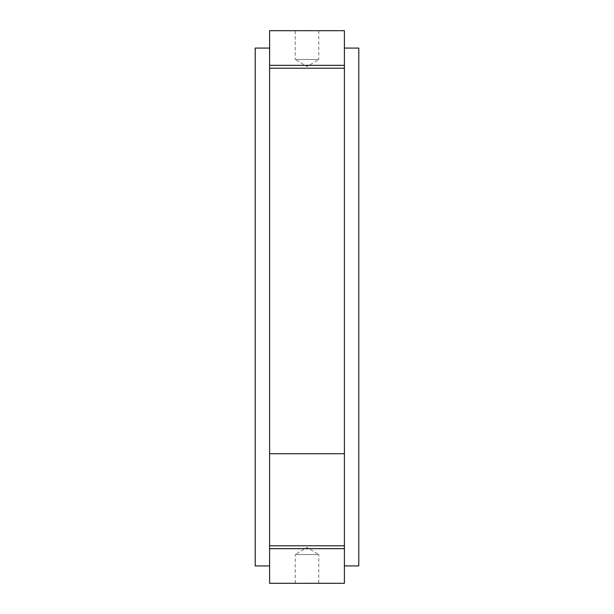 <?xml version="1.0" encoding="UTF-8"?>
<svg xmlns="http://www.w3.org/2000/svg" width="614" height="614" viewBox="0 0 614 614"><rect width="100%" height="100%" fill="white"/><g stroke="black" fill="none" stroke-linecap="round" stroke-linejoin="round"><path stroke-width="0.46" stroke-dasharray="3.07 2.3" d="M318.796 30.7L318.796 59.466L295.204 59.466L307 66.558L318.796 59.466L295.204 59.466L295.204 30.7L318.796 30.7L295.204 30.7M295.204 583.3L295.204 554.534L318.796 554.534L307 547.442L295.204 554.534L318.796 554.534L318.796 583.3L295.204 583.3L318.796 583.3M344.4 48.076L344.4 565.924L344.4 48.076L358.783 48.076L358.783 565.924L344.4 565.924M344.4 65.337L344.4 68.215L269.6 68.215L269.6 30.7L344.4 30.7L344.4 65.337L269.6 65.337M344.4 583.3L344.4 68.215L269.6 68.215L269.6 583.3L344.4 583.3M269.6 48.076L269.6 565.924L269.6 48.076L255.217 48.076L255.217 565.924L269.6 565.924M344.4 453.723L269.6 453.723M344.4 545.785L269.6 545.785M344.4 68.215L269.6 68.215M344.4 548.663L269.6 548.663"/><path stroke-width="0.92" d="M344.4 565.924L358.783 565.924L358.783 48.076L344.4 48.076M344.4 30.7L344.4 68.215L269.6 68.215L269.6 30.7L344.4 30.7M344.4 548.663L269.6 548.663L269.6 583.3L344.4 583.3L344.4 68.215M269.6 548.663L269.6 545.785L344.4 545.785M344.4 453.723L269.6 453.723L269.6 545.785M269.6 453.723L269.6 68.215M269.6 48.076L255.217 48.076L255.217 565.924L269.6 565.924M344.4 65.337L269.6 65.337"/></g></svg>
